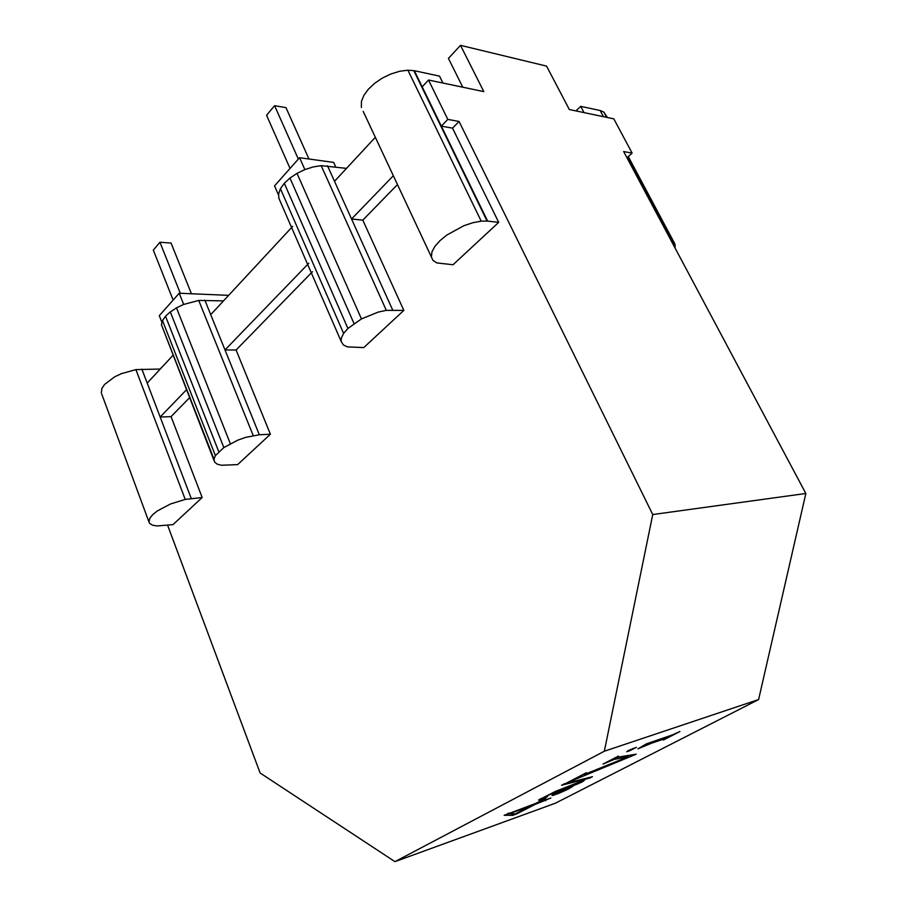<?xml version="1.0" encoding="UTF-8"?>
<svg xmlns="http://www.w3.org/2000/svg" width="907" height="907" viewBox="0 0 907 907"><rect width="100%" height="100%" fill="white"/><g stroke="black" fill="none" stroke-linecap="round" stroke-linejoin="round"><path stroke-width="1.36" d="M167.602 525.21L260.116 772.991L394.953 861.65L555.435 803.194L758.603 699.558L805.847 493.487L623.665 151.548L632.122 153.102L613.812 118.851L569.335 109.532L546.57 66.109L460.518 45.35L448.421 58.388L462.785 87.197M805.847 493.487L652.745 514.541L459.067 121.459L447.809 119.395L428.512 80.02L483.805 91.607L460.518 45.35M632.122 153.102L626.952 157.727M603.416 116.674L600.151 110.518L603.767 112.037L607.475 117.525M363.208 111.402L432.979 260.366L436.777 262.917L453.035 264.742L498.703 222.362L452.525 128.148L441.335 126.107L422.197 86.834L428.512 80.02M600.151 110.518L580.718 106.357L584.017 112.604M452.525 128.148L459.067 121.459M431.381 257.044L431.959 251.84L434.884 246.398L439.952 240.672L446.8 235.049L463.862 225.73L472.819 222.737L481.209 221.149L487.615 221.093L441.335 126.107L447.809 119.395M580.718 106.357L575.934 110.915M422.197 86.834L414.34 70.712L439.532 76.109L442.945 83.036M278.891 198.531L278.596 193.905L280.422 188.713L284.299 183.305L289.957 178.055L297.008 173.362L304.945 169.564L313.21 166.933L321.18 165.664L346.508 168.373M403.842 310.398L363.741 347.608L347.46 346.882L343.39 344.977L341.168 341.429L341.349 338.028L343.606 333.413L347.914 328.459L361.451 318.913L378.219 312.087L386.314 310.364L403.842 310.398L362.8 220.129L397.47 184.586M304.877 169.598L299.571 157.705L333.663 162.421L335.703 166.911M299.571 157.705L274.538 185.901L278.483 194.96M214.018 460.552L161.412 324.672L162.5 320.59L165.539 316.226L169.734 312.382L176.48 307.847L183.622 304.457L198.735 300.444L223.53 300.875M228.655 295.342L179.212 293.233L159.303 315.659L161.831 322.121M183.668 304.435L179.212 293.233M160.12 369.036L161.831 367.199M671.509 241.364L675.08 244.3L675.057 248.019M603.767 112.037L606.602 117.343M627.746 157.013L673.051 241.976M628.279 156.537L674.559 243.325M259.334 434.77L270.399 434.226L237.668 464.599L221.535 465.268L217.204 464.157L214.619 462.094L213.995 459.18L215.39 455.631L223.836 447.582L237.736 440.178L245.548 437.401L259.334 434.77L204.857 300.149M394.953 861.65L604.334 751.234L652.745 514.541M270.399 434.226L236.092 350.011L312.473 271.715M101.697 393.933L148.963 521.978L149.802 523.566L152.58 525.198L156.979 525.947L172.965 524.643L202.17 497.546L171.072 416.642L189.846 397.402M161.412 324.672L213.995 459.18M162.5 320.59L215.39 455.631M148.963 521.978L149.893 518.067L152.807 514.564L157.421 510.879L170.414 504.02L185.221 499.406L202.17 497.546M171.072 416.642L160.154 417.027L186.751 389.5M101.323 392.912L101.935 388.332L104.566 384.455L114.656 376.836L121.391 373.65L135.891 369.614L160.256 369.036M198.735 300.444L253.178 435.519M170.301 311.872L223.836 447.582M176.48 307.847L230.321 443.648M191.241 498.487L147.206 383.094L173.271 355.011M135.891 369.614L185.221 499.406M308.788 263.245L225.004 349.932L236.092 350.011M487.615 221.093L498.703 222.362M292.712 226.331L210.73 314.65M165.539 316.226L218.746 451.663M361.371 107.48L361.44 101.459L363.866 95.394L368.389 89.181L374.727 83.251L382.425 78.047L390.94 73.966L399.636 71.279L407.901 70.19L414.34 70.712M413.819 70.667L487.104 221.104M280.422 188.713L343.606 333.413M284.299 183.305L347.914 328.459M321.18 165.664L386.314 310.364M758.603 699.558L604.334 751.234M592.441 776.698L589.754 778.081L561.58 785.258L564.358 783.818L592.441 776.698M628.313 750.577L636.453 747.323L629.186 750.905L626.726 751.756L628.313 750.577M550.832 798.001L534.711 804.611L516.718 813.896L512.772 815.325L504.167 815.302L535.595 803.466L541.434 800.45L545.799 798.886L539.96 801.901L550.832 798.001M679.91 731.518L663.357 740.044L665.33 738.559L651.861 743.082L637.893 748.865L646.396 743.853L672.461 734.885L679.91 731.518M574.006 785.428L568.95 788.761L558.145 793.659L551.989 795.496L559.506 790.575L545.322 796.527L543.304 797.933L547.601 796.561L545.073 797.967L538.554 800.099L555.265 791.482L584.732 779.907L582.09 781.993L574.006 785.428L573.666 784.668M616.975 757.3L636.238 754.171L566.92 782.843L586.364 772.741L584.323 774.317L587.543 773.172L628.313 756.71L614.039 759.442L603.042 764.079L618.381 756.109L616.805 756.926L617.089 757.583M545.595 800.7L545.277 799.985M509.122 813.602L507.478 813.579M539.96 801.901L539.71 801.334M512.772 815.325L512.138 813.84M534.711 804.611L534.393 803.897M509.19 813.772L515.38 813.908L530.334 806.176L509.19 813.772L508.884 813.046M530.334 806.176L530.028 805.461M362.8 220.129L351.542 218.995L327.518 165.811M407.901 70.19L481.209 221.149M392.652 309.979L351.542 218.995L393.332 175.765M147.206 383.094L141.877 369.126M334.513 181.298L375.339 137.308M289.957 178.055L354.002 323.504M297.008 173.362L361.451 318.913M571.966 787.083L571.671 786.414M576.376 784.544L576.047 783.807M578.485 783.682L578.201 783.036M583.518 781.199L583.19 780.451M539.484 800.189L539.223 799.577M540.617 799.815L540.243 798.942M542.069 799.271L541.604 798.205M543.588 798.636L543.282 797.922M558.383 790.972L558.088 790.292M559.506 790.575L559.188 789.872M553.089 795.507L552.782 794.815M554.744 794.951L554.256 793.829M558.145 793.659L557.839 792.945M561.388 789.906L556.717 792.967L558.769 792.65L572.045 786.131L561.388 789.906L561.048 789.158M572.045 786.131L571.705 785.36M556.683 793.217L556.365 792.491M589.754 778.081L589.471 777.458M612.497 759.896L612.225 759.306M614.039 759.442L613.642 758.569M615.83 759.046L615.229 757.742M628.313 756.71L627.848 755.701M629.186 750.905L628.902 750.282M631.068 750.112L630.739 749.409M633.007 749.239L632.689 748.547M645.671 745.259L645.285 744.432M651.861 743.082L651.419 742.141M662.427 739.466L661.985 738.536M665.33 738.559L664.854 737.561M308.97 159.008L285.977 107.638L274.606 105.688L266.567 115.268L290.047 168.441M274.606 105.688L298.346 159.088M180.3 293.278L159.938 242.237L171.06 243.065L191.434 293.755M159.938 242.237L153.328 250.128L173.124 300.081M278.71 197.885L341.168 341.429"/></g></svg>
